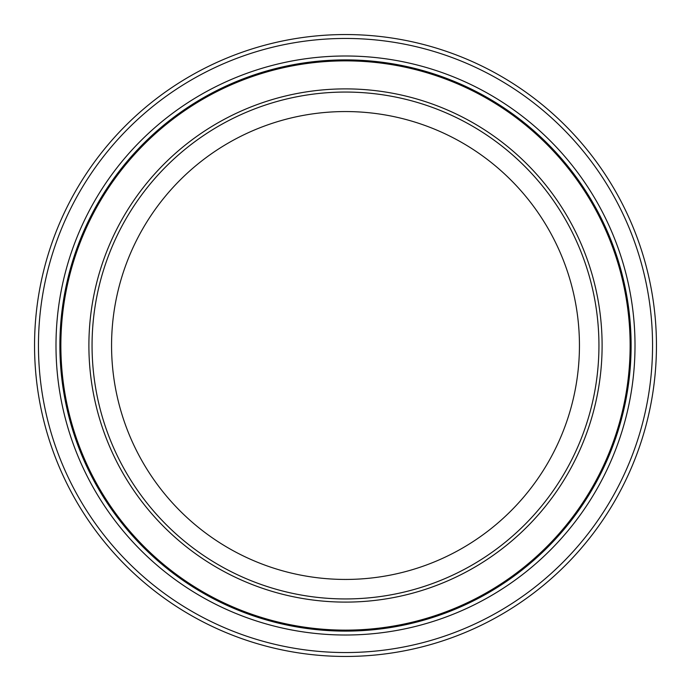 <?xml version="1.0" encoding="UTF-8"?>
<svg xmlns="http://www.w3.org/2000/svg" width="691" height="691" viewBox="0 0 691 691"><rect width="100%" height="100%" fill="white"/><g stroke="black" fill="none" stroke-linecap="round" stroke-linejoin="round"><path stroke-width="1.04" d="M656.45 345.5A310.95 310.95 0 0 0 190.025 76.209A310.95 310.95 0 0 0 190.025 614.791A310.95 310.95 0 0 0 656.45 345.5M598.942 345.5A253.442 253.442 0 0 0 345.5 92.058A253.442 253.442 0 0 0 92.058 345.5A253.442 253.442 0 0 0 345.5 598.942A253.442 253.442 0 0 0 598.942 345.5M579.447 345.5A233.947 233.947 0 0 1 228.531 548.101A233.947 233.947 0 0 1 228.531 142.899A233.947 233.947 0 0 1 579.447 345.5M345.5 59.892A285.608 285.608 0 0 1 592.843 488.304A285.608 285.608 0 0 1 98.157 488.304A285.608 285.608 0 0 1 345.5 59.892M345.5 55.997A289.503 289.503 0 0 0 94.779 490.256A289.503 289.503 0 0 0 596.221 490.256A289.503 289.503 0 0 0 345.5 55.997M652.554 345.5A307.054 307.054 0 0 1 191.977 611.414A307.054 307.054 0 0 1 191.977 79.586A307.054 307.054 0 0 1 652.554 345.5M99.184 417.433A256.603 256.603 0 0 1 406.36 96.213A256.603 256.603 0 0 1 530.956 522.845A256.603 256.603 0 0 1 99.184 417.433M72.279 425.293A284.632 284.632 0 0 1 413.011 68.988A284.632 284.632 0 0 1 551.211 542.219A284.632 284.632 0 0 1 72.279 425.293"/></g></svg>
